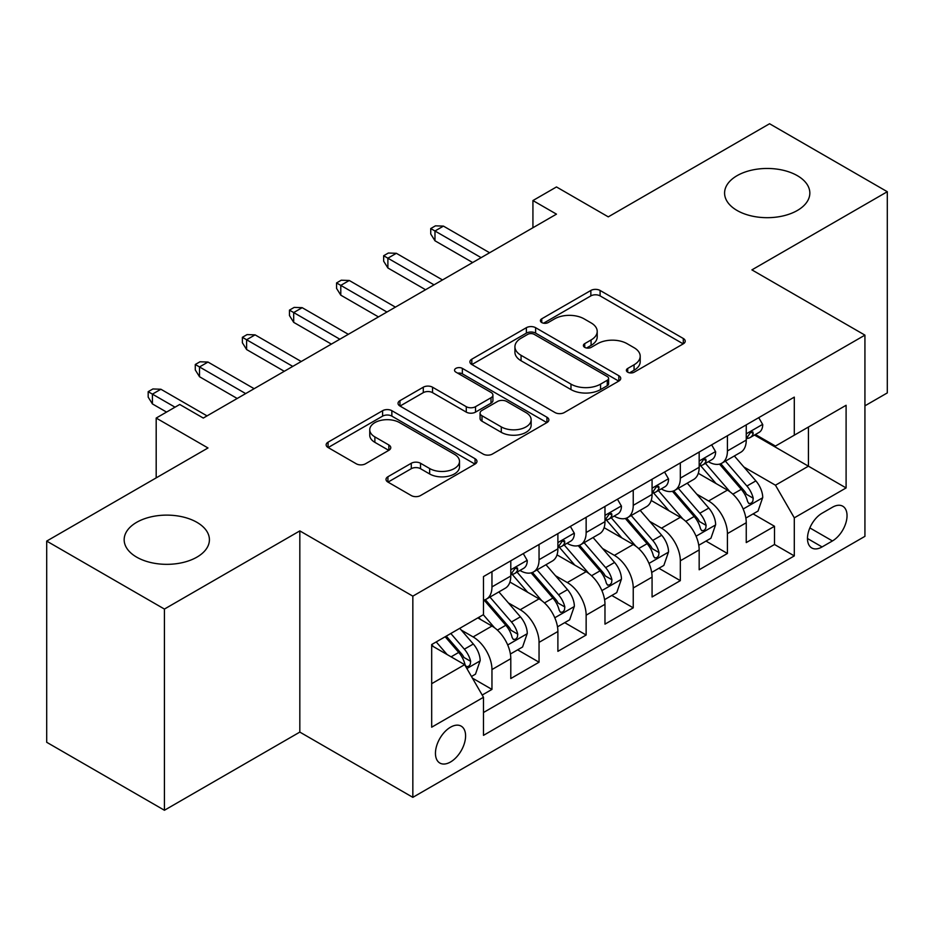 <?xml version="1.0" encoding="UTF-8"?>
<svg xmlns="http://www.w3.org/2000/svg" width="934" height="934" viewBox="0 0 934 934"><rect width="100%" height="100%" fill="white"/><g stroke="black" fill="none" stroke-linecap="round" stroke-linejoin="round"><path stroke-width="1.4" d="M627.718 372.187A4.577 2.639 0 0 0 634.186 372.187L683.303 343.829A6.538 3.771 0 0 0 685.217 341.167A6.538 3.771 0 0 0 683.303 338.493L600.095 290.462A6.538 3.771 0 0 0 590.848 290.462L541.743 318.809A4.577 2.639 0 0 0 540.401 320.677A4.577 2.639 0 0 0 541.743 322.545A4.577 2.639 0 0 0 548.211 322.545L554.562 318.879A20.922 12.072 0 0 1 584.147 318.879L591.082 322.884A20.922 12.072 0 0 1 597.211 331.43A20.922 12.072 0 0 1 591.082 339.964L584.731 343.63A4.577 2.639 0 0 0 583.388 345.498A4.577 2.639 0 0 0 584.731 347.366A4.577 2.639 0 0 0 591.199 347.366L597.562 343.7A20.922 12.072 0 0 1 627.134 343.7L634.069 347.705A20.922 12.072 0 0 1 640.199 356.239A20.922 12.072 0 0 1 634.069 364.785L627.718 368.451A4.577 2.639 0 0 0 626.375 370.319A4.577 2.639 0 0 0 627.718 372.187L627.718 368.451M196.922 522.328A42.625 24.611 0 0 0 150.479 516.992A42.625 24.611 0 0 0 124.164 539.724A42.625 24.611 0 0 0 136.644 557.131A42.625 24.611 0 0 0 183.099 562.466A42.625 24.611 0 0 0 209.414 539.724A42.625 24.611 0 0 0 196.922 522.328M797.356 175.674A42.625 24.611 0 0 0 750.901 170.338A42.625 24.611 0 0 0 724.586 193.069A42.625 24.611 0 0 0 737.078 210.477A42.625 24.611 0 0 0 783.521 215.812A42.625 24.611 0 0 0 809.836 193.069A42.625 24.611 0 0 0 797.356 175.674M450.515 761.992A21.307 12.305 120 0 0 464.443 743.219A21.307 12.305 120 0 0 461.174 726.138A21.307 12.305 120 0 0 450.515 727.201A21.307 12.305 120 0 0 436.598 745.974A21.307 12.305 120 0 0 439.867 763.055A21.307 12.305 120 0 0 450.515 761.992M387.925 476.737A6.538 3.771 0 0 0 386.011 479.411A6.538 3.771 0 0 0 387.925 482.072L411.275 495.557A6.538 3.771 0 0 0 420.522 495.557L475.067 464.058A6.538 3.771 0 0 0 476.97 461.396A6.538 3.771 0 0 0 475.067 458.722L391.86 410.691A6.538 3.771 0 0 0 382.613 410.691L328.067 442.179A6.538 3.771 0 0 0 326.153 444.841A6.538 3.771 0 0 0 328.067 447.514L356.263 463.789A6.538 3.771 0 0 0 365.509 463.789L388.848 450.316A6.538 3.771 0 0 0 390.762 447.643A6.538 3.771 0 0 0 388.848 444.981L374.873 436.902A17.489 10.099 0 0 1 369.747 429.768A17.489 10.099 0 0 1 380.547 420.44A17.489 10.099 0 0 1 399.6 422.623L454.379 454.251A17.489 10.099 0 0 1 459.493 461.396A17.489 10.099 0 0 1 448.705 470.724A17.489 10.099 0 0 1 429.652 468.529L420.522 463.264A6.538 3.771 0 0 0 411.275 463.264L387.925 476.737L387.925 482.072M864.931 405.823L887.3 392.91L887.3 191.715L769.569 123.743L608.279 216.863L556.477 186.952L532.929 200.553L556.477 214.143L203.285 418.058L179.737 404.469L156.188 418.058L156.188 477.869M164.431 609.061L164.431 810.257L299.826 732.093L299.826 530.897L164.431 609.061L46.7 541.09L207.99 447.97L156.188 418.058M299.826 530.897L412.84 596.149L864.931 335.131L864.931 536.338L412.84 797.344L412.84 596.149M887.3 191.715L751.905 269.879L864.931 335.131M555.029 412.559A6.538 3.771 0 0 0 564.276 412.559L618.822 381.06A6.538 3.771 0 0 0 620.736 378.398A6.538 3.771 0 0 0 618.822 375.725L535.614 327.694A6.538 3.771 0 0 0 526.367 327.694L471.822 359.181A6.538 3.771 0 0 0 469.907 361.843A6.538 3.771 0 0 0 471.822 364.517L555.029 412.559M457.707 373.18A4.577 2.639 0 0 1 462.353 373.822L462.353 368.381L546.939 417.229A6.538 3.771 0 0 1 548.853 419.891A6.538 3.771 0 0 1 546.939 422.565L492.393 454.052A6.538 3.771 0 0 1 483.147 454.052L399.95 406.021L399.95 400.674A6.538 3.771 0 0 0 398.036 403.348A6.538 3.771 0 0 0 399.95 406.021M399.95 400.674L423.289 387.201A6.538 3.771 0 0 1 432.535 387.201L466.276 406.687A6.538 3.771 0 0 0 475.523 406.687L491.004 397.744A6.538 3.771 0 0 0 492.918 395.07A6.538 3.771 0 0 0 491.004 392.408L455.874 372.117A4.577 2.639 0 0 1 454.543 370.249A4.577 2.639 0 0 1 457.368 367.809A4.577 2.639 0 0 1 462.353 368.381M164.431 810.257L46.7 742.285L46.7 541.09M482.189 695.048L491.961 689.409L472.417 678.119M461.303 630.1L473.118 636.93A26.642 15.376 60 0 1 491.961 669.561L510.793 658.68L510.793 678.528L539.046 662.218L517.623 649.842M508.388 602.909L520.215 609.739A26.642 15.376 60 0 1 539.046 642.37L557.89 631.489L557.89 651.337L586.143 635.027L564.72 622.651M555.485 575.729L567.312 582.547A26.642 15.376 60 0 1 586.143 615.179L604.975 604.298L604.975 624.145L633.24 607.836L611.805 595.472M602.57 548.538L614.397 555.368A26.642 15.376 60 0 1 633.24 587.988L652.072 577.119L652.072 596.966L680.326 580.644L658.902 568.281M649.667 521.347L661.494 528.177A26.642 15.376 60 0 1 680.326 560.797L699.169 549.928L699.169 569.775L727.423 553.465L727.423 533.618A26.642 15.376 -120 0 0 708.579 500.986L696.764 494.156M705.999 541.09L727.423 553.465M510.793 658.68A26.642 15.376 -120 0 0 491.961 626.049L477.834 617.899M557.89 631.489A26.642 15.376 -120 0 0 539.046 598.869L509.929 582.045M604.975 604.298A26.642 15.376 -120 0 0 586.143 571.678L557.026 554.866M652.072 577.119A26.642 15.376 -120 0 0 633.24 544.487L604.111 527.675M699.169 549.928A26.642 15.376 -120 0 0 680.326 517.296L651.208 500.484M832.439 507.244L822.072 513.221A20.641 11.92 120 0 0 808.587 531.411A20.641 11.92 120 0 0 811.751 547.954A20.641 11.92 120 0 0 822.072 546.939L832.439 540.949A20.641 11.92 120 0 0 845.924 522.76A20.641 11.92 120 0 0 842.76 506.216A20.641 11.92 120 0 0 832.439 507.244M431.683 683.688L464.642 664.658L483.485 697.289L483.485 735.35L794.297 555.905L794.297 517.845L775.454 485.213L743.849 466.977M483.485 697.289L431.683 727.201L431.683 644.542L483.485 614.63L483.485 576.57L794.297 397.125L794.297 435.186L846.099 405.286L846.099 487.933L794.297 517.845M519.969 570.441L520.215 570.592A26.642 15.376 60 0 0 533.536 571.912L552.368 561.03A26.642 15.376 -120 0 0 557.89 548.842L557.89 533.606M567.055 543.261L567.312 543.401A26.642 15.376 60 0 0 580.621 544.72L599.465 533.839A26.642 15.376 -120 0 0 604.975 521.651L604.975 506.426M614.152 516.07L614.397 516.21A26.642 15.376 60 0 0 627.718 517.529L646.561 506.66A26.642 15.376 -120 0 0 652.072 494.46L652.072 479.235M661.249 488.879L661.494 489.019A26.642 15.376 60 0 0 674.815 490.338L693.647 479.469A26.642 15.376 -120 0 0 699.169 467.269L699.169 452.044M483.485 712.514L774.508 544.487L774.508 526.274L746.254 542.584L746.254 522.736A26.642 15.376 -120 0 0 727.423 490.105L698.293 473.293M708.334 461.688L708.579 461.84A26.642 15.376 -120 0 0 721.9 463.159A26.642 15.376 -120 0 0 727.423 450.959L727.423 435.734M721.9 463.159L740.744 452.278A26.642 15.376 -120 0 0 746.254 440.077L746.254 424.853M491.961 571.678L491.961 586.902A26.642 15.376 60 0 1 486.439 599.091A26.642 15.376 60 0 1 483.485 600.177M486.439 599.091L505.282 588.222A26.642 15.376 -120 0 0 510.793 576.021L510.793 560.797M539.046 544.487L539.046 559.711A26.642 15.376 60 0 1 533.536 571.912M586.143 517.296L586.143 532.52A26.642 15.376 60 0 1 580.621 544.72M633.24 490.105L633.24 505.341A26.642 15.376 60 0 1 627.718 517.529M680.326 462.925L680.326 478.15A26.642 15.376 60 0 1 674.815 490.338M680.326 560.797L680.326 580.644M633.24 587.988L633.24 607.836M586.143 615.179L586.143 635.027M539.046 642.37L539.046 662.218M491.961 669.561L491.961 689.409M464.642 664.658L431.683 645.627M775.454 485.213L808.424 466.183L808.424 427.036L846.099 405.286M754.485 435.046L846.099 487.933M755.431 434.508L775.454 446.067L794.297 435.186M299.826 732.093L412.84 797.344M532.929 200.553L532.929 227.744M753.084 513.898L774.508 526.274M774.508 544.487L794.297 555.905M629.551 372.829L634.069 370.226A20.922 12.072 0 0 0 640.199 361.68L640.199 356.239M597.211 331.43L597.211 336.859A20.922 12.072 0 0 1 591.082 345.405L586.552 348.02M683.221 343.887L600.095 295.891A6.538 3.771 0 0 0 590.848 295.891L543.565 323.199M618.728 381.119L535.614 333.123A6.538 3.771 0 0 0 526.367 333.123L471.915 364.564M607.263 380.266A4.577 2.639 0 0 0 608.606 378.398A4.577 2.639 0 0 0 607.263 376.53L534.225 334.36A4.577 2.639 0 0 0 527.757 334.36L521.055 338.225A20.922 12.072 0 0 0 514.926 346.771A20.922 12.072 0 0 0 521.055 355.305L570.978 384.131A20.922 12.072 0 0 0 600.562 384.131L607.263 380.266L607.263 385.695A4.577 2.639 0 0 0 608.606 383.827L608.606 378.398M514.926 346.771L514.926 352.211A20.922 12.072 0 0 0 521.055 360.746L521.055 355.305M607.263 385.695L600.562 389.571A20.922 12.072 0 0 1 570.978 389.571L521.055 360.746M400.032 406.068L423.289 392.642L423.289 387.201M492.918 395.07L492.918 400.511A6.538 3.771 0 0 1 491.004 403.184L475.523 412.116A6.538 3.771 0 0 1 466.276 412.116L432.535 392.642A6.538 3.771 0 0 0 423.289 392.642M462.353 373.822L546.857 422.612M501.289 426.896A17.489 10.099 0 0 0 520.355 429.091A17.489 10.099 0 0 0 531.142 419.763A17.489 10.099 0 0 0 526.029 412.618L506.73 401.48A6.538 3.771 0 0 0 497.483 401.48L481.991 410.423A6.538 3.771 0 0 0 480.076 413.085A6.538 3.771 0 0 0 481.991 415.758L501.289 426.896L501.289 432.337A17.489 10.099 0 0 0 520.355 434.52A17.489 10.099 0 0 0 531.142 425.192L531.142 419.763M480.076 413.085L480.076 418.525A6.538 3.771 0 0 0 481.991 421.199L481.991 415.758M501.289 432.337L481.991 421.199M459.493 461.396L459.493 466.825A17.489 10.099 0 0 1 448.705 476.153A17.489 10.099 0 0 1 429.652 473.97L420.522 468.693A6.538 3.771 0 0 0 411.275 468.693L388.019 482.119M369.747 429.768L369.747 435.209A17.489 10.099 0 0 0 374.873 442.342L374.873 436.902M388.766 450.363L374.873 442.342M474.974 464.116L391.86 416.12A6.538 3.771 0 0 0 382.613 416.12L328.149 447.561M745.857 518.066L758.034 511.05L762.739 497.448A17.653 10.192 -120 0 0 755.863 480.882L734.346 455.967M730.038 491.833L705.45 463.357M716.039 483.543L701.773 467.012A42.287 24.412 -120 0 0 700.465 465.541M719.507 464.116L741.269 489.311A17.653 10.192 60 0 1 747.562 501.465L748.846 503.554L751.228 503.228L752.827 501.278L753.213 498.207A17.653 10.192 -120 0 0 746.92 486.042L725.403 461.139M720.779 463.696L744.164 490.77A8.99 5.195 60 0 1 746.429 494.296L753.213 498.207M758.735 417.65L762.739 424.585A17.653 10.192 60 0 1 759.085 432.395L750.142 437.556A17.653 10.192 -120 0 0 753.213 433.493L752.839 431.928L750.632 432.372L747.562 436.762A17.653 10.192 60 0 1 746.254 439.272M746.85 438.385L746.92 438.385A17.653 10.192 -120 0 0 750.142 437.556M481.127 257.644L434.975 231.002L434.975 240.785L430.737 233.99L430.737 228.55L434.975 231.002L443.452 226.11L489.603 252.752M434.975 240.785L472.651 262.536M430.737 228.55L435.442 225.841L443.452 226.11M698.772 545.258L710.937 538.229L715.642 524.639A17.653 10.192 -120 0 0 708.778 508.073L687.261 483.158M682.941 519.024L658.353 490.548M668.954 510.735L654.676 494.203A42.287 24.412 -120 0 0 653.368 492.732M672.41 491.296L694.172 516.502A17.653 10.192 60 0 1 700.465 528.656L701.749 530.745L704.131 530.407L705.73 528.469L706.116 525.387A17.653 10.192 -120 0 0 699.823 513.233L678.306 488.319M673.694 490.887L697.079 517.961A8.99 5.195 60 0 1 699.344 521.476L706.116 525.387M651.675 572.449L663.852 565.42L668.557 551.831A17.653 10.192 -120 0 0 661.681 535.252L640.164 510.349M635.856 546.215L611.256 517.74M621.857 537.914L607.59 521.394A42.287 24.412 -120 0 0 606.271 519.923M625.325 518.487L647.087 543.681A17.653 10.192 60 0 1 653.38 555.847L654.664 557.937L657.046 557.598L658.645 555.66L659.03 552.578A17.653 10.192 -120 0 0 652.738 540.424L631.221 515.51M626.597 518.078L649.982 545.152A8.99 5.195 60 0 1 652.247 548.667L659.03 552.578M604.59 599.64L616.755 592.611L621.46 579.022A17.653 10.192 -120 0 0 614.584 562.443L593.067 537.529M588.759 573.394L564.171 544.931M574.772 565.105L560.493 548.585A42.287 24.412 -120 0 0 559.186 547.114M578.228 545.678L599.99 570.872A17.653 10.192 60 0 1 606.283 583.026L607.567 585.128L609.949 584.789L611.548 582.851L611.933 579.769A17.653 10.192 -120 0 0 605.641 567.615L584.124 542.701M579.512 545.269L602.897 572.344A8.99 5.195 60 0 1 605.162 575.858L611.933 579.769M557.493 626.831L569.658 619.802L574.363 606.201A17.653 10.192 -120 0 0 567.498 589.634L545.981 564.72M541.673 600.585L517.074 572.11M527.675 592.296L513.396 575.776A42.287 24.412 -120 0 0 512.089 574.305M531.131 572.869L552.893 598.064A17.653 10.192 60 0 1 559.186 610.217L560.47 612.307L562.863 611.98L564.451 610.042L564.837 606.96A17.653 10.192 -120 0 0 558.544 594.795L537.027 569.892M532.415 572.449L555.8 599.523A8.99 5.195 60 0 1 558.065 603.049L564.837 606.96M711.65 444.841L715.642 451.776A17.653 10.192 60 0 1 711.988 459.586L703.045 464.747A17.653 10.192 -120 0 0 706.116 460.684L705.742 459.119L703.536 459.551L700.465 463.941A17.653 10.192 60 0 1 699.169 466.451M699.753 465.576L699.823 465.576A17.653 10.192 -120 0 0 703.045 464.747M434.03 284.835L387.89 258.193L387.89 267.976L383.652 261.181L383.652 255.741L387.89 258.193L396.366 253.301L442.506 279.943M387.89 267.976L425.554 289.727M383.652 255.741L388.357 253.021L396.366 253.301M664.553 472.032L668.557 478.967A17.653 10.192 60 0 1 664.903 486.766L655.948 491.938A17.653 10.192 -120 0 0 659.03 487.875L658.657 486.31L656.45 486.742L653.38 491.132A17.653 10.192 60 0 1 652.072 493.642M652.668 492.767L652.738 492.767A17.653 10.192 -120 0 0 655.948 491.938M386.945 312.026L340.793 285.384L340.793 295.167L336.555 288.373L336.555 282.932L340.793 285.384L349.269 280.48L395.421 307.134M340.793 295.167L378.468 316.918M336.555 282.932L341.26 280.212L349.269 280.48M617.456 499.223L621.46 506.146A17.653 10.192 60 0 1 617.806 513.957L608.863 519.129A17.653 10.192 -120 0 0 611.933 515.054L611.56 513.49L609.353 513.933L606.283 518.323A17.653 10.192 60 0 1 604.975 520.833M605.571 519.946L605.641 519.946A17.653 10.192 -120 0 0 608.863 519.129M339.848 339.217L293.696 312.563L293.696 322.358L289.458 315.564L289.458 310.123L293.696 312.563L302.172 307.671L348.324 334.314M293.696 322.358L331.372 344.109M289.458 310.123L294.175 307.403L302.172 307.671M570.37 526.402L574.363 533.337A17.653 10.192 60 0 1 570.721 541.148L561.766 546.308A17.653 10.192 -120 0 0 564.837 542.245L564.475 540.681L562.268 541.125L559.186 545.514A17.653 10.192 60 0 1 557.89 548.024M558.474 547.137L558.544 547.137A17.653 10.192 -120 0 0 561.766 546.308M292.762 366.397L246.611 339.754L246.611 349.549L242.373 342.743L242.373 337.314L246.611 339.754L255.087 334.862L301.238 361.505M246.611 349.549L284.286 371.3M242.373 337.314L247.078 334.594L255.087 334.862M510.396 654.01L522.573 646.993L527.278 633.392A17.653 10.192 -120 0 0 520.401 616.825L498.884 591.911M494.576 627.776L483.31 614.735M480.578 619.487L478.745 617.362M484.046 600.048L505.808 625.255A17.653 10.192 60 0 1 512.101 637.408L513.385 639.498L515.766 639.16L517.366 637.221L517.751 634.151A17.653 10.192 -120 0 0 511.458 621.986L489.941 597.071M485.318 599.64L508.703 626.714A8.99 5.195 60 0 1 510.968 630.228L517.751 634.151M523.274 553.593L527.278 560.528A17.653 10.192 60 0 1 523.624 568.339L514.681 573.499A17.653 10.192 -120 0 0 517.751 569.436L517.378 567.872L515.171 568.304L512.101 572.694A17.653 10.192 60 0 1 510.793 575.216M511.388 574.328L511.458 574.328A17.653 10.192 -120 0 0 514.681 573.499M245.665 393.588L199.514 366.945L199.514 376.729L195.276 369.934L195.276 364.493L199.514 366.945L207.99 362.053L254.141 388.696M199.514 376.729L237.189 398.479M195.276 364.493L199.981 361.785L207.99 362.053M471.472 676.485L475.476 674.173L480.181 660.583A17.653 10.192 -120 0 0 473.316 644.016L459.762 628.325M447.117 654.547L436.213 641.927M433.493 646.678L431.683 644.577M445.168 636.755L458.711 652.434A17.653 10.192 60 0 1 465.004 664.599L466.288 666.689L468.67 666.351L470.269 664.413L470.654 661.33A17.653 10.192 -120 0 0 464.361 649.177L450.818 633.497M446.254 636.124L461.618 653.905A8.99 5.195 60 0 1 463.883 657.419L470.654 661.33M175.032 407.189L152.417 394.136L152.417 403.92L148.179 397.125L148.179 391.685L152.417 394.136L160.905 389.244L207.044 415.887M152.417 403.92L166.544 412.081M148.179 391.685L152.896 388.964L160.905 389.244M473.118 636.93L491.961 626.049M520.215 609.739L539.046 598.869M567.312 582.547L586.143 571.678M614.397 555.368L633.24 544.487M661.494 528.177L680.326 517.296M708.579 500.986L727.423 490.105M727.423 450.959L746.254 440.077M491.961 586.902L510.793 576.021M539.046 559.711L557.89 548.842M586.143 532.52L604.975 521.651M633.24 505.341L652.072 494.46M680.326 478.15L699.169 467.269M727.423 533.618L746.254 522.736M809.86 527.92L832.439 540.949M807.478 538.509L822.072 546.939M634.069 370.226L634.069 364.785M584.731 347.366L584.731 343.63M591.082 345.405L591.082 339.964M541.743 322.545L541.743 318.809M590.848 295.891L590.848 290.462M600.095 295.891L600.095 290.462M683.303 343.829L683.303 338.493M471.822 364.517L471.822 359.181M526.367 333.123L526.367 327.694M535.614 333.123L535.614 327.694M618.822 381.06L618.822 375.725M570.978 389.571L570.978 384.131M600.562 389.571L600.562 384.131M432.535 392.642L432.535 387.201M466.276 412.116L466.276 406.687M475.523 412.116L475.523 406.687M491.004 403.184L491.004 397.744M546.939 422.565L546.939 417.229M411.275 468.693L411.275 463.264M420.522 468.693L420.522 463.264M429.652 473.97L429.652 468.529M388.848 450.316L388.848 444.981M328.067 447.514L328.067 442.179M382.613 416.12L382.613 410.691M391.86 416.12L391.86 410.691M475.067 464.058L475.067 458.722M743.172 509.018L762.623 497.787M746.92 486.042L755.863 480.882M732.851 494.168L741.269 489.311M762.623 424.386L746.254 433.831M750.936 432.173L753.213 433.493M696.075 536.209L715.526 524.978M699.823 513.233L708.778 508.073M685.754 521.359L694.172 516.502M648.99 563.4L668.44 552.169M652.738 540.424L661.681 535.252M638.669 548.55L647.087 543.681M601.893 590.592L621.344 579.36M605.641 567.615L614.584 562.443M591.572 575.729L599.99 570.872M554.796 617.771L574.258 606.551M558.544 594.795L567.498 589.634M544.475 602.92L552.893 598.064M715.526 451.566L699.169 461.022M703.839 459.365L706.116 460.684M668.44 478.757L652.072 488.202M656.742 486.556L659.03 487.875M621.344 505.948L604.975 515.393M609.657 513.747L611.933 515.054M574.258 533.139L557.89 542.584M562.56 540.938L564.837 542.245M507.711 644.962L527.161 633.731M511.458 621.986L520.401 616.825M497.39 630.111L505.808 625.255M527.161 560.33L510.793 569.775M515.475 568.117L517.751 569.436M466.883 668.534L480.064 660.922M464.361 649.177L473.316 644.016M451.099 656.836L458.711 652.434"/></g></svg>
